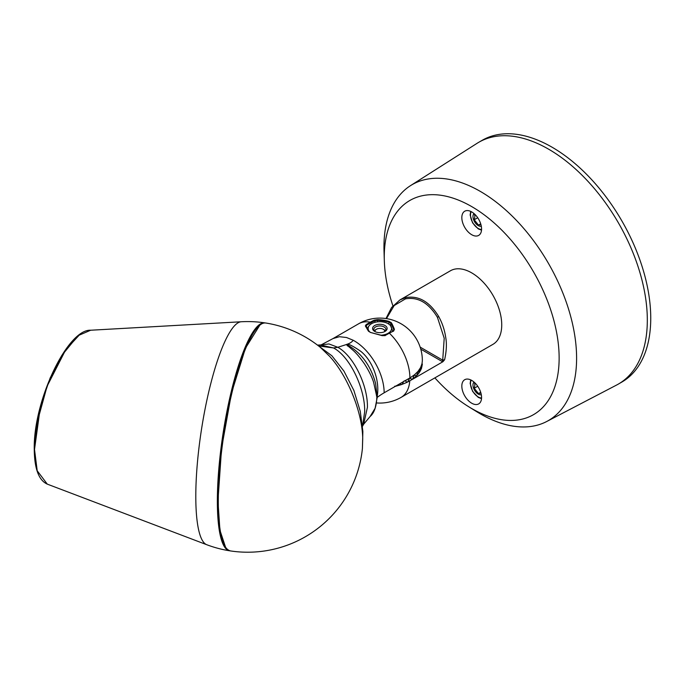<?xml version="1.0" encoding="UTF-8"?>
<svg xmlns="http://www.w3.org/2000/svg" width="685" height="685" viewBox="0 0 685 685"><rect width="100%" height="100%" fill="white"/><g stroke="black" fill="none" stroke-linecap="round" stroke-linejoin="round"><path stroke-width="1.03" d="M471.7 211.913A13.957 8.057 60 0 1 480.819 224.218A13.957 8.057 60 0 1 478.678 235.4A13.957 8.057 60 0 1 464.721 227.343A13.957 8.057 60 0 1 464.721 211.22A13.957 8.057 60 0 1 471.7 211.913M471.7 380.406A13.957 8.057 60 0 1 480.819 392.71A13.957 8.057 60 0 1 478.678 403.893A13.957 8.057 60 0 1 464.721 395.836A13.957 8.057 60 0 1 464.721 379.713A13.957 8.057 60 0 1 471.7 380.406M434.872 377.88A123.66 71.394 -120 0 0 468.531 406.633A123.66 71.394 -120 0 0 559.123 359.865A123.66 71.394 -120 0 0 471.7 206.587A123.66 71.394 -120 0 0 384.319 260.762A123.66 71.394 -120 0 0 392.907 305.852M376.416 402.934A42.487 42.487 0 0 0 401.102 397.377L492.943 344.349A42.487 24.532 -120 0 0 501.694 326.805A42.487 24.532 -120 0 0 483.961 282.974A42.487 24.532 -120 0 0 450.456 270.763L399.912 299.944L391.589 307.505L385.98 318.542M384.319 260.762L384.02 251.052A136.221 78.647 60 0 1 410.503 185.644A136.221 78.647 60 0 1 480.279 191.38A136.221 78.647 60 0 1 569.714 312.951A136.221 78.647 60 0 1 546.69 421.515A136.221 78.647 60 0 1 476.794 411.745L468.531 406.633M410.503 185.644L477.111 143.293A139.594 80.599 60 0 1 478.806 142.266A139.594 80.599 60 0 1 548.608 149.176A139.594 80.599 60 0 1 639.807 272.193A139.594 80.599 60 0 1 618.401 384.054A139.594 80.599 60 0 1 616.663 385.013L546.69 421.515M474.474 213.977L474.876 216.52L474.208 219.765L478.507 225.108L480.699 223.841M477.71 217.744L474.208 219.765M478.507 225.108L480.921 224.577M481.298 226.213A7.407 4.273 60 0 1 475.844 223.558A7.407 4.273 60 0 1 472.984 216.52A7.407 4.273 60 0 1 473.986 213.549M481.298 394.706A7.407 4.273 60 0 1 475.844 392.051A7.407 4.273 60 0 1 472.984 385.013A7.407 4.273 60 0 1 473.986 382.042M474.474 382.47L474.876 385.013L474.208 388.258L478.507 393.601L480.921 393.07M477.71 386.237L474.208 388.258M478.507 393.601L480.699 392.334M618.401 384.054L621.834 382.067A139.594 80.599 -120 0 0 621.843 220.878A139.594 80.599 -120 0 0 482.24 140.279L478.806 142.266M399.912 299.944L405.82 297.573L405.469 298.865A1.216 0.848 -103.6 0 1 405.82 297.573C418.638 295.355 429.606 301.683 438.717 316.564L437.424 317.318L438.717 316.564C442.253 322.969 444.574 329.845 445.678 337.208C446.885 343.596 446.526 351.114 444.608 359.762L442.947 361.697L412.404 379.379L411.728 379.439L410.298 377.855M407.524 382.084L412.002 379.558M405.469 298.865L394.175 305.544L386.477 318.619M444.608 359.762L442.715 360.156L444.205 338.236L437.424 317.318C428.596 302.787 417.918 296.648 405.383 298.891M420.162 347.132L442.715 360.156A1.216 0.702 -60 0 1 441.894 361.346L420.778 349.153M442.947 361.697L441.894 361.346M411.009 380.132A42.367 24.463 0 0 0 411.916 379.55M412.541 379.122A42.367 24.463 0 0 0 416.043 376.279L414.493 374.789A42.487 24.532 180 0 1 414.374 374.883L412.678 378.856L411.779 379.464L409.964 377.889A42.487 24.532 180 0 1 409.861 377.949L384.148 392.796A42.487 24.532 -120 0 0 353.203 340.257L346.499 337.5L339.383 336.712L333.013 338.57L321.034 344.932L317.463 345.094M416.557 375.774A42.367 24.463 0 0 0 419.177 372.666L418.073 371.304A42.487 24.532 180 0 1 417.987 371.407L416.66 375.526L415.941 376.211L414.827 374.763M419.58 372.058A42.367 24.463 0 0 0 421.241 368.804L420.65 367.434M421.515 368.376A42.487 24.532 180 0 1 421.361 368.804L421.395 368.367M421.515 368.016A42.367 24.463 0 0 0 422.166 364.797M422.2 364.351L422.32 364.351A42.487 24.532 180 0 1 422.285 364.788L421.977 363.47M401.864 384.456L406.95 382.358L405.032 380.509M395.605 386.263L401.222 384.679M419.186 372.649L418.218 371.219M422.285 364.788L422.32 364.351M384.679 331.574A4.855 2.8 -0 0 0 383.292 329.262A4.855 2.8 -0 0 0 376.425 329.262A4.855 2.8 -0 0 0 375.003 331.283A4.855 2.8 -0 0 0 375.037 331.574M374.293 330.846A6.071 3.502 180 0 1 375.568 329.759L376.425 329.262M385.235 335.59L382.179 335.659L370.731 332.499L368.453 331.189L365.353 325.94L366.167 324.587L370.32 322.181A40.518 23.795 -60.9 0 1 374.532 320.118L377.598 319.638A40.518 32.358 25.5 0 1 389.089 321.419L391.332 322.712A40.518 8.973 82 0 1 394.414 329.348L393.592 331.12A40.518 22.982 120.9 0 0 389.388 333.193L384.782 335.701M376.818 398.002C376.322 406.967 374.087 413.141 370.097 416.514L375.106 408.286L377.229 397.386A76.634 44.242 180 0 1 383.728 393.044L384.148 392.796M403.979 381.031L402.172 384.165L400.973 384.576L400.04 383.617M395.93 385.998L394.628 386.297M409.964 377.889L414.374 374.883M414.493 374.789L417.987 371.407M418.073 371.304L420.547 367.639L419.126 372.606M420.607 367.528L422.003 363.675L421.232 368.753L420.607 367.528A42.487 24.532 180 0 1 420.547 367.639M422.028 363.564L422.337 360.884L422.028 363.564A42.487 24.532 180 0 1 422.003 363.675M422.337 360.884L422.345 360.584A42.487 42.487 0 0 0 358.615 323.791L332.867 338.655M409.844 377.957L407.806 381.759L406.744 382.281L405.16 380.612M422.268 363.94L422.217 364.745M421.515 367.965L421.232 368.753M394.414 329.348L393.25 331.009L389.388 333.193A42.487 24.532 -120 0 1 409.895 377.932L405.289 380.766M346.302 344.572L346.756 344.375C348.066 343.562 352.647 345.805 360.49 351.131C372.135 360.053 380.526 380.706 376.981 397.574L373.625 382.35C371.869 376.793 368.787 370.602 364.386 363.752C359.668 357.065 355.643 352.373 352.304 349.667L346.302 344.572L337.808 347.278L328.963 343.947L321.034 344.932M353.203 340.257C351.919 342.072 349.77 343.45 346.756 344.375M376.485 396.007L377.084 395.853L376.724 398.165L377.229 397.386M318.277 345.719L331.874 355.772L343.93 371.09L353.88 390.459L360.25 411.265L362.862 431.43L362.408 448.418L362.725 438.606C362.339 412.25 347.732 376.159 329.768 356.474L320.46 347.458A115.32 115.32 0 0 0 265.797 323.012A115.32 24.369 98.8 0 0 234.655 382.05A115.32 24.369 98.8 0 0 218.301 501.283A115.32 24.369 98.8 0 0 230.537 550.937A115.32 115.32 0 0 0 362.399 448.538M225.545 547.169L219.919 530.216L217.95 500.94L221.572 448.324L231.539 392.933L245.427 348.237L259.872 325.118M206.716 544.703L47.291 484.132L37.204 470.758L34.515 449.463L37.17 422.251L47.119 386.194L65.7 349.804L79.177 335.171L90.677 330.23L241.206 321.762A112.905 23.864 -81.2 0 0 211.22 381.879A112.905 23.864 -81.2 0 0 195.799 496.36A112.905 23.864 98.8 0 0 206.716 544.703A115.32 115.32 0 0 0 229.552 550.783L230.049 550.843M34.515 449.463L40.398 406.548L50.116 378.077L61.676 355.601L76.96 336.977M377.075 395.853L375.551 383.223C370.748 365.739 361.432 353.006 347.578 345.009L346.473 344.623M374.532 320.118L374.943 320.768L377.495 320.375A40.055 31.989 25.5 0 1 388.857 322.13L390.733 323.217A40.055 8.871 82 0 1 393.781 329.776L393.764 330.624M377.598 319.638L377.486 321.847M389.089 321.419L388.849 324.133M391.332 322.712L390.733 323.217L390.681 325.872M393.592 331.12L393.096 331.249L393.592 331.12M365.353 325.94A0.488 0.437 -35.8 0 1 365.833 326.077L365.833 326.009M368.453 331.189L365.841 326.094A0.488 0.437 -35.8 0 1 365.918 326.3L366.612 325.212L370.773 322.815A40.055 23.53 -60.9 0 1 374.943 320.768L374.96 322.327M370.114 332.234A11.722 6.764 180 0 1 369.155 325.709A11.722 6.764 180 0 1 388.147 323.688A11.722 6.764 180 0 1 390.553 325.709L392.788 331.197M367.237 328.243L369.155 325.709M390.553 325.709A11.722 6.764 180 0 1 391.152 330.281A11.722 6.764 180 0 1 381.305 335.188M373.222 326.762A7.27 4.196 180 0 1 383.977 325.015A7.27 4.196 180 0 1 384.987 331.446A7.27 4.196 180 0 1 374.729 331.446A7.27 4.196 180 0 1 373.222 326.762M375.183 331.686A6.071 3.502 180 0 1 373.787 329.451A6.071 3.502 180 0 1 374.31 328.021A6.071 3.502 180 0 1 379.935 325.949A6.071 3.502 180 0 1 385.929 329.451A6.071 3.502 180 0 1 384.533 331.686M385.424 330.846A6.071 3.502 -0 0 0 384.148 329.759L383.292 329.262M471.254 211.674A10.926 6.311 -120 0 0 472.761 222.702A10.926 6.311 -120 0 0 481.564 229.518M471.254 380.166A10.926 6.311 -120 0 0 472.761 391.195A10.926 6.311 -120 0 0 481.564 398.011M401.102 397.377A42.487 24.532 -120 0 0 409.784 380.869M370.773 322.815L370.32 322.181A42.487 24.532 -120 0 0 358.615 323.791M362.485 426.121L364.668 411.89C365.302 388.772 349.787 356.346 333.509 347.954L320.606 345.034M318.551 345.934L333.509 347.954L337.808 347.278C353.734 355.986 367.965 385.775 367.417 407.318L363.658 424.229L362.502 426.267M265.3 322.96L264.812 322.866A115.32 24.369 98.8 0 0 233.688 381.999A115.32 24.369 98.8 0 0 217.359 501.137A115.32 24.369 98.8 0 0 229.552 550.783M347.441 345.951L347.586 345M366.167 324.587L366.646 327.276M370.731 332.499L382.256 335.522L384.884 335.487L388.943 333.304M368.941 331.514L370.842 332.61M481.521 230.151L478.241 228.884L472.599 222.865L470.15 214.979L470.681 211.391M481.521 398.644L478.241 397.377L472.599 391.358L470.15 383.463L470.681 379.884M264.812 322.866A115.32 115.32 0 0 0 241.206 321.762M47.291 484.132C38.788 480.339 34.438 468.703 34.25 449.206C33.282 400.751 67.601 328.886 90.72 330.221M230.537 550.937C223.593 549.173 220.904 537.579 219.628 528.572C218.001 517.338 217.547 503.244 218.267 486.299C219.166 466.237 221.529 445.164 225.339 423.099C230.134 395.879 236.085 372.786 243.192 353.82C247.362 342.825 251.506 334.657 255.616 329.322C259.17 324.69 262.56 322.584 265.797 323.012M363.658 424.229L370.114 416.497"/></g></svg>
